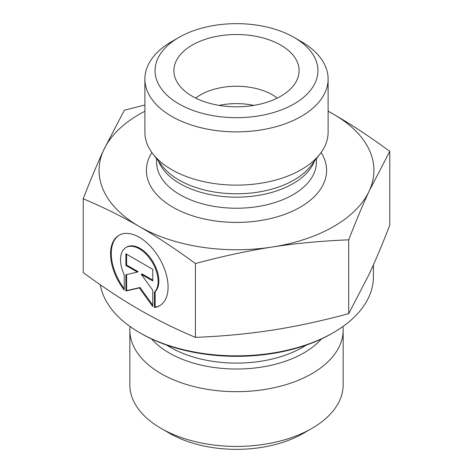 <?xml version="1.0" encoding="UTF-8"?>
<svg xmlns="http://www.w3.org/2000/svg" width="473" height="473" viewBox="0 0 473 473"><rect width="100%" height="100%" fill="white"/><g stroke="black" fill="none" stroke-linecap="round" stroke-linejoin="round"><path stroke-width="0.71" d="M154.429 307.497L154.429 292.148A26.583 15.349 -120 0 0 151.596 261.155A26.583 15.349 -120 0 0 126.037 247.485A26.583 15.349 -120 0 0 124.222 274.707L124.222 290.055A40.684 23.49 60 0 1 118.983 235.276A40.684 23.49 60 0 1 159.667 258.761A40.684 23.49 60 0 1 159.667 305.735A40.684 23.49 60 0 1 154.429 307.497L155.15 307.078A40.684 23.49 -120 0 0 160.022 305.523M119.35 235.069A40.684 23.49 -120 0 0 124.222 288.696M126.037 247.485L126.752 247.066A26.583 15.349 60 0 1 152.318 260.735A26.583 15.349 60 0 1 155.15 291.729L155.15 307.078M154.429 292.148L155.15 291.729M126.616 254.232L126.616 265.028L138.122 271.668L137.407 272.081L125.901 265.442L125.901 253.812L152.749 269.32L152.749 280.944L141.25 274.305L152.749 290.251L152.749 306.528L139.328 287.921L125.901 291.025L125.901 274.742L137.407 272.081M125.901 265.442L126.616 265.028M126.616 274.577L126.616 290.605L140.043 287.501L152.749 305.115M125.901 291.025L126.616 290.605M139.328 287.921L140.043 287.501M141.25 274.305L141.965 273.885L152.749 280.117M139.683 332.69L141.125 333.524A134.882 77.874 0 0 0 331.875 333.524L333.317 332.69A136.916 79.05 180 0 1 139.683 332.69A136.916 79.05 180 0 1 100.276 284.746M373.416 264.862L373.416 276.8A136.916 79.05 180 0 1 333.317 332.69M342.972 326.494A106.656 61.579 180 0 1 343.156 330.101A106.656 61.579 180 0 1 236.5 391.679A106.656 61.579 180 0 1 129.844 330.101A106.656 61.579 180 0 1 130.028 326.494M343.156 330.101L343.156 384.851A106.656 61.579 180 0 1 311.92 428.39A106.656 61.579 180 0 1 161.08 428.39A106.656 61.579 180 0 1 129.844 384.851L129.844 330.101M161.08 428.39L169.718 433.38A94.44 54.525 0 0 0 303.282 433.38L311.92 428.39M83.224 198.772L83.224 272.584C103.203 287.247 121.904 299.598 139.328 309.626C156.746 319.713 175.448 328.96 195.432 337.367C222.724 336.273 248.272 333.873 272.07 330.166C295.867 326.506 321.415 321.007 348.707 313.658L369.242 274.062C375.621 260.345 382.468 244.044 389.776 225.16L389.776 151.348L369.242 190.944C362.868 204.655 356.021 220.956 348.707 239.841C321.415 240.94 295.867 243.341 272.07 247.048C248.272 250.702 222.724 256.206 195.432 263.556C175.448 248.893 156.746 236.547 139.328 226.514C121.904 216.427 103.203 207.18 83.224 198.772C90.532 179.888 97.379 163.587 103.758 149.87L124.293 110.274L144.886 105.012M195.432 337.367L195.432 263.556M348.707 313.658L348.707 239.841M328.114 111.143L333.672 114.306C351.096 124.34 369.797 136.685 389.776 151.348M144.886 111.267A137.424 79.34 0 0 0 103.758 149.87A137.424 79.34 0 0 0 139.328 226.514A137.424 79.34 0 0 0 272.07 247.048A137.424 79.34 0 0 0 369.242 190.944A137.424 79.34 0 0 0 333.672 114.306A137.424 79.34 0 0 0 328.114 111.267M277.314 98.077A50.901 29.385 0 0 0 272.489 94.86A50.901 29.385 0 0 0 195.686 98.077M280.767 45.106A62.607 36.143 180 0 1 298.392 76.1A62.607 36.143 180 0 1 256.029 105.006A62.607 36.143 180 0 1 192.233 96.226A62.607 36.143 180 0 1 174.608 76.1A62.607 36.143 180 0 1 208.25 38.414A62.607 36.143 180 0 1 280.767 45.106M253.895 105.39A50.901 29.385 0 0 0 219.105 105.39M328.114 78.979L328.114 132.239A91.614 52.893 180 0 1 320.132 153.837A91.614 52.893 180 0 1 171.717 169.641A91.614 52.893 180 0 1 152.868 153.837A91.614 52.893 180 0 1 144.886 132.239L144.886 78.979A91.614 52.893 0 0 0 171.717 116.382A91.614 52.893 0 0 0 271.561 127.846A91.614 52.893 0 0 0 328.114 78.979A91.614 52.893 0 0 0 301.283 41.577L294.088 37.42A81.439 47.016 180 0 1 294.082 103.912A81.439 47.016 180 0 1 178.912 103.912A81.439 47.016 180 0 1 178.912 37.42A81.439 47.016 180 0 1 294.088 37.42M178.912 37.42L171.717 41.577A91.614 52.893 0 0 0 144.886 78.979M306.268 345.107A93.654 54.07 180 0 1 166.733 345.107M151.555 338.952A95.292 55.016 0 0 0 236.5 369.035A95.292 55.016 0 0 0 321.445 338.952M320.132 153.837L310.696 166.023A81.273 46.922 180 0 1 179.031 180.047A81.273 46.922 180 0 1 162.304 166.023L152.868 153.837M158.544 161.169A79.913 46.135 0 0 0 179.994 183.648A79.913 46.135 0 0 0 258.725 195.337A79.913 46.135 0 0 0 314.456 161.169M316.413 158.644L316.413 162.097A79.913 46.135 180 0 1 267.079 204.72A79.913 46.135 180 0 1 179.994 194.722A79.913 46.135 180 0 1 156.587 162.097L156.587 158.644M151.892 152.537A90.089 52.012 0 0 0 172.799 207.186A90.089 52.012 0 0 0 284.971 214.251A90.089 52.012 0 0 0 321.108 152.537"/></g></svg>
